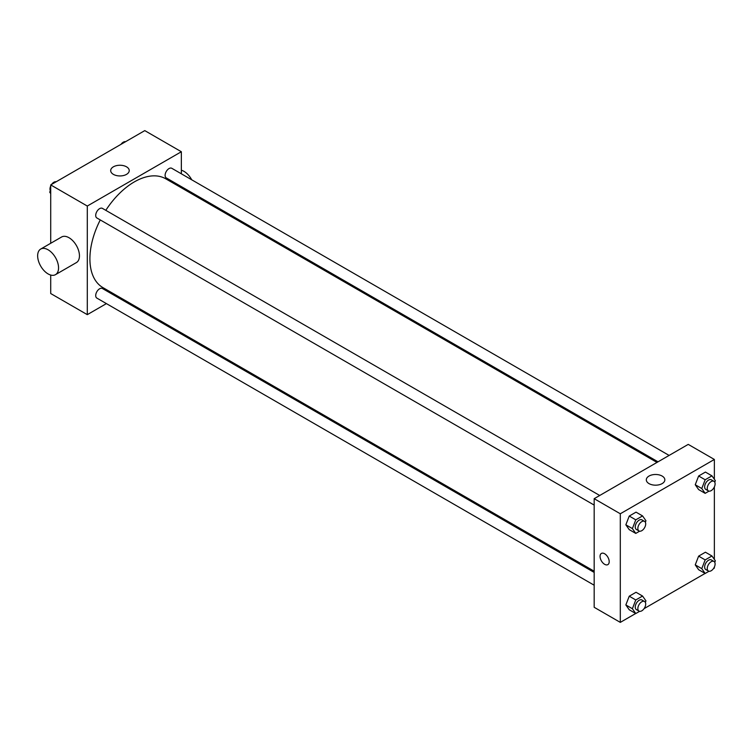 <?xml version="1.0" encoding="UTF-8"?>
<svg xmlns="http://www.w3.org/2000/svg" width="753" height="753" viewBox="0 0 753 753"><rect width="100%" height="100%" fill="white"/><g stroke="black" fill="none" stroke-linecap="round" stroke-linejoin="round"><path stroke-width="1.13" d="M106.418 303.61L87.292 314.65L50.715 293.538L50.715 275.052M50.715 243.285L50.715 184.918L144.774 130.617L181.351 151.739L181.351 173.821M118.541 296.616L117.496 297.209M100.262 219.932A62.819 36.266 120 0 0 89.908 258.834A62.819 36.266 120 0 0 102.916 287.599L594.173 571.216M656.993 462.417L165.735 178.79A62.819 36.266 120 0 0 105.806 210.332M181.351 186.612L181.351 187.817M87.292 314.65L87.292 206.04L181.351 151.739M669.116 455.424L171.797 168.296A5.544 3.2 120 0 0 167.524 169.783A5.544 3.2 120 0 0 165.105 175.355A5.544 3.2 120 0 0 166.253 177.896L658.028 461.824M594.173 572.421L102.399 288.493A5.544 3.2 120 0 0 98.125 289.98A5.544 3.2 120 0 0 95.706 295.553A5.544 3.2 120 0 0 96.855 298.094L594.173 585.222M594.173 505.084L96.855 217.965A5.544 3.2 -60 0 1 96.855 211.565A5.544 3.2 -60 0 1 102.399 208.365L599.717 495.483M87.292 206.04L50.715 184.918M113.402 174.376A9.271 5.346 180 0 1 110.682 170.592A9.271 5.346 180 0 1 119.953 165.246A9.271 5.346 180 0 1 129.224 170.592A9.271 5.346 180 0 1 123.501 175.534A9.271 5.346 180 0 1 113.402 174.376M40.709 249.055L61.614 236.988A14.778 8.537 60 0 1 73.003 240.951A14.778 8.537 60 0 1 79.451 255.822A14.778 8.537 60 0 1 76.392 262.59L55.487 274.657A14.778 8.537 60 0 1 40.709 266.12A14.778 8.537 60 0 1 40.709 249.055A14.778 8.537 60 0 1 52.098 253.017A14.778 8.537 60 0 1 58.555 267.889A14.778 8.537 60 0 1 55.487 274.657M193.079 194.585A14.778 8.537 -120 0 0 193.587 193.681M191.723 179.798A14.778 8.537 -120 0 0 181.351 170.225M635.692 613.497L620.303 622.383L594.173 607.295L594.173 498.684L688.233 444.383L714.362 459.462L714.362 479.275M714.362 567.028L714.362 568.082L713.458 568.6M705.09 573.428L644.06 608.669M698.633 489.572L695.245 484.744L698.633 476L705.42 472.075L698.633 476L695.245 484.744L698.633 489.572L705.166 493.347L701.777 488.518L705.166 479.765L711.952 475.849L715.35 480.678L714.757 482.202M629.244 609.77L625.847 604.941L629.244 596.197L636.031 592.272L629.244 596.197L625.847 604.941L629.244 609.77L635.767 613.544L632.379 608.716L635.767 599.962L642.563 596.047L645.952 600.875L645.359 602.4M714.362 486.899L714.362 559.404M620.303 622.383L620.303 513.772L714.362 459.462M698.633 569.701L695.245 564.872L698.633 556.128L705.42 552.213L698.633 556.128L695.245 564.872L698.633 569.701L705.166 573.475L701.777 568.647L705.166 559.903L711.952 555.978L715.35 560.806L714.757 562.331M629.244 529.641L625.847 524.813L629.244 516.059L636.031 512.144L629.244 516.059L625.847 524.813L629.244 529.641L635.767 533.406L632.379 528.578L635.767 519.834L642.563 515.918L645.952 520.747L645.359 522.271M620.303 513.772L594.173 498.684M649.02 483.614A9.271 5.346 180 0 1 646.309 479.83A9.271 5.346 180 0 1 655.571 474.484A9.271 5.346 180 0 1 664.843 479.83A9.271 5.346 180 0 1 659.12 484.772A9.271 5.346 180 0 1 649.02 483.614M609.196 561.663A6.466 3.737 60 0 1 607.859 564.628A6.466 3.737 60 0 1 601.393 560.891A6.466 3.737 60 0 1 601.393 553.427A6.466 3.737 60 0 1 606.372 555.159A6.466 3.737 60 0 1 609.196 561.663M607.859 564.628A6.466 3.737 60 0 1 601.393 560.891A6.466 3.737 60 0 1 601.393 553.427M639.617 531.194L635.767 533.406M644.549 521.368L641.942 519.862A5.544 3.2 120 0 0 637.669 521.349A5.544 3.2 120 0 0 635.25 526.921A5.544 3.2 120 0 0 636.398 529.463L639.005 530.969A5.544 3.2 120 0 0 644.549 527.768A5.544 3.2 120 0 0 644.549 521.368A5.544 3.2 120 0 0 640.276 522.855A5.544 3.2 120 0 0 637.857 528.437A5.544 3.2 120 0 0 639.005 530.969M632.379 528.578L625.847 524.813M635.767 519.834L629.244 516.059M642.563 515.918L636.031 512.144M709.006 491.125L705.166 493.347M713.948 481.308L711.331 479.793A5.544 3.2 120 0 0 707.058 481.28A5.544 3.2 120 0 0 704.639 486.862A5.544 3.2 120 0 0 705.787 489.394L708.404 490.909A5.544 3.2 120 0 0 713.948 487.709A5.544 3.2 120 0 0 713.948 481.308A5.544 3.2 120 0 0 709.674 482.786A5.544 3.2 120 0 0 707.255 488.368A5.544 3.2 120 0 0 708.404 490.909M701.777 488.518L695.245 484.744M705.166 479.765L698.633 476M711.952 475.849L705.42 472.075M639.617 611.323L635.767 613.544M644.549 601.506L641.942 599.99A5.544 3.2 120 0 0 637.669 601.478A5.544 3.2 120 0 0 635.25 607.059A5.544 3.2 120 0 0 636.398 609.591L639.005 611.107A5.544 3.2 120 0 0 644.549 607.906A5.544 3.2 120 0 0 644.549 601.506A5.544 3.2 120 0 0 640.276 602.984A5.544 3.2 120 0 0 637.857 608.565A5.544 3.2 120 0 0 639.005 611.107M632.379 608.716L625.847 604.941M635.767 599.962L629.244 596.197M642.563 596.047L636.031 592.272M709.006 571.263L705.166 573.475M713.948 561.437L711.331 559.931A5.544 3.2 120 0 0 707.058 561.418A5.544 3.2 120 0 0 704.639 566.99A5.544 3.2 120 0 0 705.787 569.532L708.404 571.038A5.544 3.2 120 0 0 713.948 567.837A5.544 3.2 120 0 0 713.948 561.437A5.544 3.2 120 0 0 709.674 562.924A5.544 3.2 120 0 0 707.255 568.496A5.544 3.2 120 0 0 708.404 571.038M701.777 568.647L695.245 564.872M705.166 559.903L698.633 556.128M711.952 555.978L705.42 552.213M50.715 193.596L49.726 192.194L50.715 189.643M53.077 183.563L59.986 179.572M50.715 192.759L49.726 192.194M50.715 185.972A5.544 3.2 120 0 0 49.98 189.022A5.544 3.2 120 0 0 50.319 190.669M56.07 181.737A5.544 3.2 120 0 0 51.618 184.4M122.466 143.494L129.384 139.503M125.459 141.677A5.544 3.2 120 0 0 121.017 144.331"/></g></svg>
